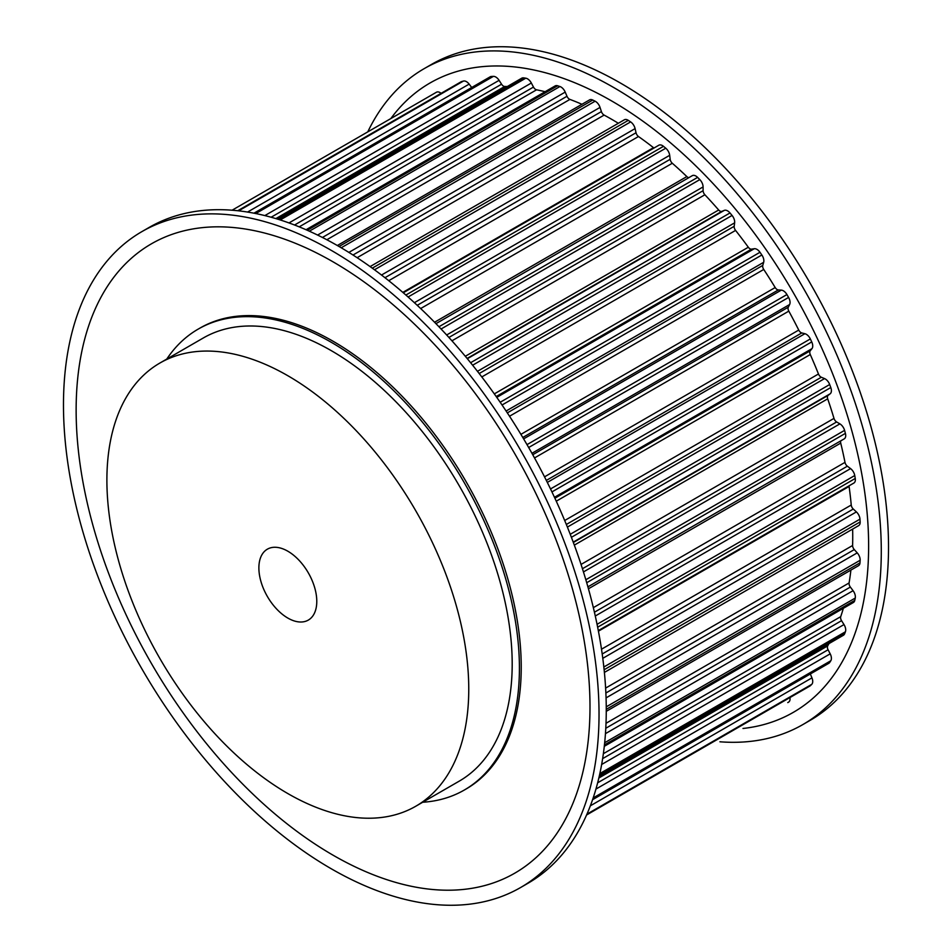 <?xml version="1.0" encoding="UTF-8"?>
<svg xmlns="http://www.w3.org/2000/svg" width="952" height="952" viewBox="0 0 952 952"><rect width="100%" height="100%" fill="white"/><g stroke="black" fill="none" stroke-linecap="round" stroke-linejoin="round"><path stroke-width="1.43" d="M287.825 551.208A40.936 23.633 60 0 1 314.577 587.289A40.936 23.633 60 0 1 308.305 620.097A40.936 23.633 60 0 1 287.825 618.062A40.936 23.633 60 0 1 261.086 581.993A40.936 23.633 60 0 1 267.357 549.185A40.936 23.633 60 0 1 287.825 551.208M719.914 741.787A378.694 218.639 -120 0 0 802.857 724.567L810.092 720.39A378.694 218.639 -120 0 0 868.141 416.94A378.694 218.639 -120 0 0 620.74 83.229A378.694 218.639 -120 0 0 431.399 64.474L424.164 68.651A378.694 218.639 -120 0 0 367.781 131.864M802.857 724.567A378.694 218.639 -120 0 0 860.905 421.117A378.694 218.639 -120 0 0 613.504 87.406A378.694 218.639 -120 0 0 424.164 68.651M742.988 728.47A363.343 209.773 -120 0 0 859.442 462.077A363.343 209.773 -120 0 0 611.696 100.983A363.343 209.773 -120 0 0 390.855 118.548M415.774 806.237L459.197 781.164A255.874 147.727 -120 0 0 498.42 576.127A255.874 147.727 -120 0 0 331.26 350.645A255.874 147.727 -120 0 0 203.323 337.972L159.888 363.045A255.874 147.727 -120 0 0 120.666 568.082A255.874 147.727 -120 0 0 287.825 793.563A255.874 147.727 -120 0 0 415.774 806.237A255.874 147.727 -120 0 0 454.985 601.2A255.874 147.727 -120 0 0 287.825 375.719A255.874 147.727 -120 0 0 159.888 363.045M331.26 250.364A378.694 218.639 60 0 1 578.649 584.076A378.694 218.639 60 0 1 520.601 887.526A378.694 218.639 60 0 1 331.26 868.771A378.694 218.639 60 0 1 83.859 535.06A378.694 218.639 60 0 1 141.907 231.61A378.694 218.639 60 0 1 331.26 250.364M141.907 231.61L149.143 227.433A378.694 218.639 60 0 1 338.495 246.187A378.694 218.639 60 0 1 585.885 579.899A378.694 218.639 60 0 1 527.836 883.349L520.601 887.526M333.069 855.193A363.343 209.773 60 0 1 76.136 410.193A363.343 209.773 60 0 1 333.069 261.848A363.343 209.773 60 0 1 589.99 706.86A363.343 209.773 60 0 1 333.069 855.193M166.767 359.071A266.108 153.641 60 0 1 198.195 329.106A266.108 153.641 60 0 1 331.26 342.292A266.108 153.641 60 0 1 505.095 576.793A266.108 153.641 60 0 1 464.314 790.029A266.108 153.641 60 0 1 422.64 802.262M198.195 329.106L200.015 328.059A266.108 153.641 60 0 1 333.069 341.244A266.108 153.641 60 0 1 506.904 575.746A266.108 153.641 60 0 1 466.123 788.982L464.314 790.029M436.468 92.225L232.098 210.214L435.635 92.701A352.133 203.311 60 0 1 436.468 92.225A7.164 4.141 60 0 1 441.097 93.332M237.738 210.737L461.018 81.836A7.164 4.141 60 0 1 461.541 81.61A352.133 203.311 60 0 1 463.422 81.063A7.164 4.141 60 0 1 469.146 84.121L471.704 87.477M253.958 213.189L490.209 76.803A7.164 4.141 60 0 1 491.339 76.469A352.133 203.311 60 0 1 493.398 76.362A7.164 4.141 60 0 1 499.098 80.337L501.561 84.204A4.094 2.368 -120 0 0 504.727 86.477A340.875 196.802 60 0 1 507.333 86.513M277.627 219.138L521.791 78.171A7.164 4.141 60 0 1 523.588 77.862A352.133 203.311 60 0 1 525.778 78.195A7.164 4.141 60 0 1 531.335 83.014L533.477 87.072A4.094 2.368 -120 0 0 536.559 89.809A340.875 196.802 60 0 1 545.103 91.713M306.044 229.73L555.147 85.918A7.164 4.141 60 0 1 557.622 85.775A352.133 203.311 60 0 1 559.919 86.525A7.164 4.141 60 0 1 565.214 92.106L566.987 96.271A4.094 2.368 -120 0 0 569.915 99.413A340.875 196.802 60 0 1 581.958 104.28M337.329 245.521L589.574 99.889A7.164 4.141 60 0 1 592.763 100.031A352.133 203.311 60 0 1 595.107 101.198A7.164 4.141 60 0 1 600.034 107.409L601.402 111.598A4.094 2.368 -120 0 0 604.127 115.097A340.875 196.802 60 0 1 618.348 123.272M370.102 266.596L624.369 119.785A7.164 4.141 60 0 1 628.296 120.357A352.133 203.311 60 0 1 630.629 121.904A7.164 4.141 60 0 1 635.091 128.615L636.031 132.744A4.094 2.368 -120 0 0 638.483 136.517A340.875 196.802 60 0 1 653.488 147.667A4.094 2.368 -120 0 0 654.012 148.024M403.279 292.776L658.843 145.228A7.164 4.141 60 0 1 663.484 146.322A352.133 203.311 60 0 1 665.769 148.214A7.164 4.141 60 0 1 669.684 155.307L670.172 159.293A4.094 2.368 -120 0 0 672.302 163.256A340.875 196.802 60 0 1 686.844 176.584A4.094 2.368 -120 0 0 688.843 177.655M692.068 175.811A7.164 4.141 60 0 1 692.282 175.668A7.164 4.141 60 0 1 697.614 177.393A352.133 203.311 60 0 1 699.815 179.607A7.164 4.141 60 0 1 703.088 186.925L703.111 190.686A4.094 2.368 -120 0 0 704.885 194.767A340.875 196.802 60 0 1 718.677 209.999A4.094 2.368 -120 0 0 721.83 211.368L724.305 210.368A7.164 4.141 60 0 1 729.994 212.962A352.133 203.311 60 0 1 732.064 215.45A7.164 4.141 60 0 1 734.635 222.839L734.194 226.302A4.094 2.368 -120 0 0 735.575 230.42A340.875 196.802 60 0 1 748.32 247.234A4.094 2.368 -120 0 0 751.509 249.15L754.258 248.734A7.164 4.141 60 0 1 759.982 252.28A352.133 203.311 60 0 1 761.85 254.993A7.164 4.141 60 0 1 763.671 262.312L762.778 265.406A4.094 2.368 -120 0 0 763.742 269.464A340.875 196.802 60 0 1 775.19 287.54A4.094 2.368 -120 0 0 778.343 289.943L781.306 290.122A7.164 4.141 60 0 1 786.935 294.561A352.133 203.311 60 0 1 788.589 297.44A7.164 4.141 60 0 1 789.624 304.533L788.292 307.198A4.094 2.368 -120 0 0 788.815 311.125A340.875 196.802 60 0 1 798.74 330.07A4.094 2.368 -120 0 0 801.774 332.938L804.892 333.712A7.164 4.141 60 0 1 810.331 338.948A352.133 203.311 60 0 1 811.735 341.923A7.164 4.141 60 0 1 811.949 348.658L810.212 350.824A4.094 2.368 -120 0 0 810.271 354.537A340.875 196.802 60 0 1 818.47 373.993A4.094 2.368 -120 0 0 821.338 377.242L824.563 378.598A7.164 4.141 60 0 1 829.68 384.525A352.133 203.311 60 0 1 830.798 387.547A7.164 4.141 60 0 1 830.192 393.771L828.085 395.413A4.094 2.368 -120 0 0 827.693 398.84A340.875 196.802 60 0 1 833.988 418.392A4.094 2.368 -120 0 0 836.641 421.962L839.89 423.878A7.164 4.141 60 0 1 844.591 430.363A352.133 203.311 60 0 1 845.4 433.374A7.164 4.141 60 0 1 844.234 438.86A7.164 4.141 60 0 1 843.996 438.979M840.794 440.835A4.094 2.368 -120 0 0 840.723 443.108A340.875 196.802 60 0 1 844.995 462.363A4.094 2.368 -120 0 0 847.363 466.194L850.564 468.61A7.164 4.141 60 0 1 854.753 475.536A352.133 203.311 60 0 1 855.253 478.475A7.164 4.141 60 0 1 853.884 483.033L598.32 630.593M849.041 485.829A4.094 2.368 -120 0 0 849.089 486.46A340.875 196.802 60 0 1 851.243 505.024A4.094 2.368 -120 0 0 853.278 509.034L856.395 511.914A7.164 4.141 60 0 1 859.977 519.137A352.133 203.311 60 0 1 860.144 521.934A7.164 4.141 60 0 1 858.668 525.611L604.401 672.409M852.647 529.086A340.875 196.802 60 0 1 852.611 545.496A4.094 2.368 -120 0 0 854.289 549.59L857.228 552.874A7.164 4.141 60 0 1 860.144 560.252A352.133 203.311 60 0 1 859.977 562.858A7.164 4.141 60 0 1 858.502 565.702L606.269 711.334M850.898 570.093A340.875 196.802 60 0 1 849.089 582.957A4.094 2.368 -120 0 0 850.35 587.063L853.075 590.692A7.164 4.141 60 0 1 855.253 598.058A352.133 203.311 60 0 1 854.753 600.426A7.164 4.141 60 0 1 853.397 602.497L604.294 746.308M843.353 608.292A340.875 196.802 60 0 1 840.723 616.646A4.094 2.368 -120 0 0 841.556 620.68L843.996 624.572A7.164 4.141 60 0 1 845.4 631.795A352.133 203.311 60 0 1 844.591 633.853A7.164 4.141 60 0 1 843.424 635.258L599.26 776.225M828.978 643.6A340.875 196.802 60 0 1 827.693 645.884A4.094 2.368 -120 0 0 828.085 649.764L830.192 653.834A7.164 4.141 60 0 1 830.798 660.759A352.133 203.311 60 0 1 829.68 662.485A7.164 4.141 60 0 1 828.823 663.294L592.584 799.692M810.331 673.98L811.949 677.872A7.164 4.141 60 0 1 811.735 684.357A352.133 203.311 60 0 1 810.331 685.714A7.164 4.141 60 0 1 809.866 686.059L586.599 814.971M789.946 697.566A7.164 4.141 60 0 1 788.589 702.136A352.133 203.311 60 0 1 787.768 702.612L788.589 702.136M461.541 81.61L237.857 210.749M463.422 81.063L238.655 210.832M491.339 76.469L254.386 213.272M469.146 84.121L247.556 212.058M493.398 76.362L255.779 213.545M523.588 77.862L278.448 219.388M504.727 86.477L275.878 218.603M501.561 84.204L271.13 217.234M499.098 80.337L264.834 215.592M525.778 78.195L280.233 219.96M557.622 85.775L307.317 230.289M536.559 89.809L299.202 226.85M533.477 87.072L294.561 225.005M531.335 83.014L288.991 222.935M559.919 86.525L309.34 231.193M592.763 100.031L339.055 246.508M569.915 99.413L326.845 239.749M566.987 96.271L322.419 237.465M565.214 92.106L317.599 235.061M595.107 101.198L341.221 247.77M628.296 120.357L372.28 268.166M604.127 115.097L357.131 257.695M601.402 111.598L353.002 255.017M600.034 107.409L348.872 252.411M630.629 121.904L374.493 269.773M663.484 146.322L405.885 295.037M653.488 147.667L402.827 292.383M638.483 136.517L388.749 280.697M636.031 132.744L384.965 277.71M635.091 128.615L381.502 275.033M665.769 148.214L408.087 296.988M697.614 177.393L438.932 326.75M686.844 176.584L434.564 322.24M672.302 163.256L420.665 308.543M670.172 159.293L417.238 305.318M669.684 155.307L414.394 302.688M699.815 179.607L441.073 328.999M729.994 212.962L470.609 362.712M724.305 210.368L467.337 358.725M721.83 211.368L467.111 358.44M718.677 209.999L465.314 356.274M704.885 194.767L451.95 340.804M703.111 190.686L448.916 337.448M703.088 186.925L446.655 334.973M732.064 215.45L472.632 365.223M759.982 252.28L500.181 402.268M754.258 248.734L496.789 397.377M751.509 249.15L496.194 396.556M748.32 247.234L494.314 393.89M735.575 230.42L481.807 376.933M734.194 226.302L479.189 373.529M734.635 222.839L477.464 371.316M761.85 254.993L502.049 404.993M786.935 294.561L527.003 444.632M781.306 290.122L523.636 438.884M778.343 289.943L522.791 437.48M775.19 287.54L520.911 434.35M763.742 269.464L509.534 416.226M762.778 265.406L507.333 412.882M763.671 262.312L506.107 411.014M788.589 297.44L528.669 447.511M810.331 338.948L550.518 488.947M804.892 333.712L547.329 482.414M801.774 332.938L546.329 480.415M798.74 330.07L544.532 476.845M788.815 311.125L534.524 457.936M788.292 307.198L532.751 454.723M789.624 304.533L531.954 453.295M811.735 341.923L551.946 491.91M829.68 384.525L570.248 534.298M824.563 378.598L567.392 527.075M821.338 377.242L566.333 524.469M818.47 373.993L564.691 520.506M810.271 354.537L556.265 501.192M810.212 350.824L554.909 498.229M811.949 348.658L554.481 497.301M830.798 387.547L571.414 537.309M844.591 430.363L585.849 579.744M839.89 423.878L583.457 571.926M836.641 421.962L582.445 568.725M833.988 418.392L581.053 564.429M827.693 398.84L574.342 545.115M828.085 395.413L573.366 542.473M830.192 393.771L573.235 542.128M845.4 433.374L586.718 582.731M854.753 475.536L597.071 624.31M850.564 468.61L595.286 616.003M847.363 466.194L594.429 612.219M844.995 462.363L593.346 607.65M840.723 443.108L588.443 588.764M855.253 478.475L597.654 627.201M859.977 519.137L603.842 667.007M856.395 511.914L602.794 658.32M853.278 509.034L602.211 653.988M851.243 505.024L601.509 649.204M849.089 486.46L598.427 631.176M860.144 521.934L604.127 669.744M860.144 560.252L606.257 706.836M857.228 552.874L606.067 697.887M854.289 549.59L605.877 693.008M852.611 545.496L605.627 688.094M859.977 562.858L606.269 709.335M855.253 598.058L604.675 742.727M853.075 590.692L605.448 733.647M850.35 587.063L605.793 728.268M849.089 582.957L606.019 723.294M854.753 600.426L604.449 744.928M845.4 631.795L599.855 773.559M843.996 624.572L601.652 764.48M841.556 620.68L602.64 758.625M840.723 616.646L603.378 753.687M844.591 633.853L599.451 775.38M830.798 660.759L593.179 797.943M830.192 653.834L595.94 789.077M828.085 649.764L597.666 782.794M827.693 645.884L598.844 778.01M829.68 662.485L592.715 799.287M811.735 684.357L586.956 814.127M811.949 677.872L590.359 805.808M810.331 685.714L586.646 814.864M692.282 175.668L435.957 323.656M844.234 438.86L587.908 586.848"/></g></svg>

